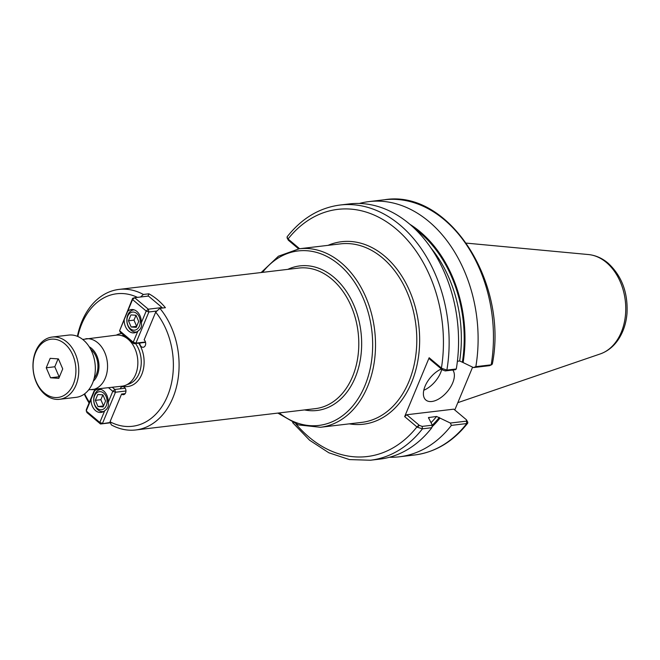 <?xml version="1.0" encoding="UTF-8"?>
<svg xmlns="http://www.w3.org/2000/svg" width="660" height="660" viewBox="0 0 660 660"><rect width="100%" height="100%" fill="white"/><g stroke="black" fill="none" stroke-linecap="round" stroke-linejoin="round"><path stroke-width="0.99" d="M120.392 388.476A4.043 2.937 83.2 0 1 122.512 386.644A4.043 2.937 83.2 0 1 125.912 390.316A4.043 2.937 83.2 0 1 123.469 394.68A4.043 2.937 83.2 0 1 121.58 394.045L125.152 393.624M121.58 394.045L110.038 421.789L111.358 424.908A70.769 51.406 -96.8 0 0 135.721 429.965A70.769 51.406 -96.8 0 0 177.375 382.866A70.769 51.406 -96.8 0 0 159.877 308.344L155.686 312.122L144.136 339.867A4.043 2.937 83.2 0 1 145.645 344.223A4.043 2.937 83.2 0 1 143.203 347.267A4.043 2.937 83.2 0 1 139.771 343.035M110.038 421.789A66.726 48.469 -96.8 0 0 167.475 396.082A66.726 48.469 -96.8 0 0 155.686 312.122M137.47 297.379A66.726 48.469 -96.8 0 0 77.822 336.501M84.628 393.838A66.726 48.469 -96.8 0 0 89.389 402.229M140.555 297.008L143.385 294.467A70.769 51.406 -96.8 0 0 119.031 289.41A70.769 51.406 -96.8 0 0 81.914 321.428A70.769 51.406 -96.8 0 0 77.41 336.328M84.274 394.102A70.769 51.406 -96.8 0 0 89.075 402.988M147.939 296.134L148.904 293.807A70.769 51.406 83.2 0 1 165.404 307.692L159.877 308.344M143.385 294.467L148.904 293.807M90.659 349.255A18.199 13.216 83.2 0 1 90.989 349.519A18.199 13.216 83.2 0 1 94.124 378.427M88.679 389.837L122.117 386.174A25.682 18.653 -96.8 0 0 135.589 374.55A25.682 18.653 -96.8 0 0 134.392 347.474A25.682 18.653 -96.8 0 0 116.061 335.173L82.698 339.43M389.499 457.248A128.502 93.332 -96.8 0 0 399.366 456.794A128.502 93.332 -96.8 0 0 451.39 425.386L466.736 423.563L467.734 423.126L467.767 422.218L466.447 419.793L466.463 421.129L450.351 423.043L451.39 425.386M450.351 423.043L436.582 416.46L428.488 417.582M432.011 426.83A116.828 84.851 -96.8 0 0 440.03 418.036M472.601 367.166L454.781 409.975M492.343 363.99L491.188 364.832L475.843 366.647A128.502 93.332 -96.8 0 0 369.064 201.589A128.502 93.332 -96.8 0 0 359.37 203.462M457.396 361.259L459.665 360.987L463.114 362.563A116.828 84.851 -96.8 0 0 410.05 224.416M463.114 362.563L473.443 367.57L489.555 365.656L491.799 364.666M475.843 366.647L473.443 367.57M417.326 427.234L422.433 428.827L431.838 427.705L432.333 425.18L422.161 426.393L419.38 425.378L417.326 427.234L416.93 426.929L419.009 425.073L406.75 414.744L404.662 416.6L416.93 426.929A124.46 90.395 -96.8 0 1 295.969 424.017M292.627 422.598L309.614 440.245L328.853 452.785L349.453 459.583L370.4 460.234L379.805 459.121A128.502 93.332 -96.8 0 0 431.838 427.705M428.447 418.019A113.743 82.607 -96.8 0 0 428.983 417.359L428.959 418.663L432.333 425.18A115.764 84.076 -96.8 0 0 439.312 417.433M287.042 237.782L288.354 240.207L287.075 236.874C301.678 218.377 319.358 207.76 340.098 205.021A128.502 93.332 -96.8 0 1 446.878 370.087L441.829 368.379L429.157 357.745L404.662 416.6M288.354 240.207L298.617 248.845M299.615 248.721L287.702 238.672M441.829 368.379L442.472 369.913L445.244 370.92L455.425 369.707L456.291 368.973A128.502 93.332 -96.8 0 0 349.503 203.907L340.098 205.021M456.291 368.973L446.878 370.087L445.244 370.92M442.472 369.913L429.833 359.271L429.157 357.745M406.75 414.744L453.808 409.159L466.447 419.793M423.786 390.241A20.221 10.989 130.1 0 0 440.608 372.76A20.221 10.989 130.1 0 0 441.763 369.311M452.793 370.021A20.221 10.989 -49.9 0 1 452.686 382.924A20.221 10.989 -49.9 0 1 439.667 398.417A20.221 10.989 -49.9 0 1 425.865 400.034A20.221 10.989 -49.9 0 1 425.081 386.207A20.221 10.989 -49.9 0 1 441.342 368.957M130.911 314.911L136.026 315.257L138.699 321.469L136.257 327.335L131.142 326.989L128.469 320.776L130.911 314.911M128.469 320.776L133.988 320.125L136.018 315.257M131.142 326.989L136.661 326.337L133.988 320.125M130.416 328.746A9.1 6.608 83.2 0 1 130.111 313.054A9.1 6.608 83.2 0 1 140.233 321.577A9.1 6.608 83.2 0 1 130.416 328.746M134.186 309.878A11.121 8.077 -96.8 0 0 133.658 309.92A11.121 8.077 -96.8 0 0 126.951 318.285A11.121 8.077 -96.8 0 0 131.093 330.272A11.121 8.077 -96.8 0 0 136.273 332.005A11.121 8.077 -96.8 0 0 136.801 331.914M132.643 298.312L134.648 297.709L132.561 299.566L132.643 298.312L119.592 330.726L120.268 332.252L133.906 343.728L133.229 342.202L135.911 343.126L133.906 343.728L145.546 342.35M145.456 341.995L135.911 343.126L148.88 311.974L146.198 311.041L148.286 309.185L148.88 311.974L156.907 311.017M162.203 308.072L162.088 307.552L162.31 308.055M148.45 296.068L162.088 307.552L148.286 309.185L134.648 297.709L148.45 296.068M124.204 319.654L132.561 299.566L146.198 311.041L141.314 322.789C142.106 326.246 140.951 329.026 137.841 331.138L133.229 342.202L119.592 330.726L124.204 319.654A11.732 8.514 83.2 0 0 134.137 332.871A11.732 8.514 83.2 0 0 137.841 331.138M127.677 311.314A11.732 8.514 83.2 0 1 131.373 309.573A11.732 8.514 83.2 0 1 136.843 311.404A11.732 8.514 83.2 0 1 141.314 322.789M98.018 406.576L95.337 400.364L97.779 394.498L102.902 394.845L105.575 401.057L103.133 406.923L98.018 406.576L103.537 405.916L100.864 399.704L102.886 394.845M95.337 400.364L100.864 399.704M103.628 393.088A9.1 6.608 83.2 0 1 103.933 408.779A9.1 6.608 83.2 0 1 93.811 400.257A9.1 6.608 83.2 0 1 103.628 393.088M101.054 389.458A11.121 8.077 -96.8 0 0 100.526 389.499A11.121 8.077 -96.8 0 0 93.827 397.873A11.121 8.077 -96.8 0 0 97.96 409.86A11.121 8.077 -96.8 0 0 103.15 411.584A11.121 8.077 -96.8 0 0 103.678 411.502M110.319 422.466L100.501 423.992L99.825 422.458L102.498 423.39L115.467 392.238L112.794 391.306L114.873 389.45L115.467 392.238L125.944 390.992M94.718 389.425L86.27 409.728L86.864 412.516L100.501 423.992L110.468 422.804M108.603 387.775L112.794 391.306L108.182 402.369C108.982 405.834 107.819 408.614 104.709 410.718L99.825 422.458L86.188 410.982L95.18 389.367M125.202 388.22L114.873 389.45L112.357 387.329M104.709 410.718A11.732 8.514 83.2 0 1 101.013 412.45A11.732 8.514 83.2 0 1 95.543 410.627A11.732 8.514 83.2 0 1 91.072 399.242M94.545 390.893A11.732 8.514 83.2 0 1 98.249 389.161A11.732 8.514 83.2 0 1 108.182 402.369M62.725 368.899L58.79 378.345L50.556 377.784L46.241 367.785L50.176 358.339L58.418 358.9L62.725 368.899M46.241 367.785L54.805 366.77L58.088 358.875M50.556 377.784L59.111 376.769L54.805 366.77M59.557 399.3L76.123 397.337A31.342 22.762 -96.8 0 0 92.557 383.155A31.342 22.762 -96.8 0 0 91.096 350.105A31.342 22.762 -96.8 0 0 68.731 335.09L52.165 337.054A31.342 22.762 -96.8 0 0 35.731 351.236A31.342 22.762 -96.8 0 0 37.191 384.285A31.342 22.762 -96.8 0 0 59.557 399.3A31.342 22.762 -96.8 0 0 75.999 385.118A31.342 22.762 -96.8 0 0 74.531 352.069A31.342 22.762 -96.8 0 0 52.165 337.054M73.318 384.194A29.32 21.293 -96.8 0 0 64.705 343.786A29.32 21.293 -96.8 0 0 35.648 352.489A29.32 21.293 -96.8 0 0 44.261 392.89A29.32 21.293 -96.8 0 0 73.318 384.194M299.244 248.77L340.51 243.87A89.884 65.282 83.2 0 1 404.654 286.927A89.884 65.282 83.2 0 1 408.845 381.711A89.884 65.282 83.2 0 1 361.705 422.375L320.438 427.276A89.884 65.282 -96.8 0 0 367.57 386.611A89.884 65.282 -96.8 0 0 341.171 262.754A89.884 65.282 -96.8 0 0 299.244 248.77L278.446 256.204L261.162 272.53M349.255 423.852A91.905 66.751 -96.8 0 0 418.77 325.091A91.905 66.751 -96.8 0 0 328.061 245.347M122.389 386.141A26.689 19.387 -96.8 0 0 141.76 374.443A26.689 19.387 -96.8 0 0 138.724 343.159M121.729 333.481A26.689 19.387 -96.8 0 0 116.333 335.14M279.254 412.921A87.862 63.814 -96.8 0 0 364.897 385.679A87.862 63.814 -96.8 0 0 339.083 264.611A87.862 63.814 -96.8 0 0 262.564 272.365M304.516 409.926A72.798 52.874 -96.8 0 0 355.22 377.536A72.798 52.874 -96.8 0 0 333.836 277.225A72.798 52.874 -96.8 0 0 287.826 269.363M135.721 429.965L315.422 408.631A70.769 51.406 -96.8 0 0 352.539 376.604A70.769 51.406 -96.8 0 0 331.749 279.089A70.769 51.406 -96.8 0 0 298.733 268.067L119.031 289.41M124.567 335.866A24.667 17.919 -96.8 0 0 121.456 335.593M127.264 384.491A24.667 17.919 -96.8 0 0 139.078 373.51A24.667 17.919 -96.8 0 0 135.539 343.538M91.814 389.771A25.682 18.653 -96.8 0 0 105.287 378.147A25.682 18.653 -96.8 0 0 97.738 342.763A25.682 18.653 -96.8 0 0 85.759 338.77M93.299 381.2A19.61 14.248 -96.8 0 0 97.243 375.367A19.61 14.248 -96.8 0 0 91.484 348.332A19.61 14.248 -96.8 0 0 89.207 346.756M467.734 423.126C453.123 441.622 435.452 452.24 414.703 454.979A128.502 93.332 -96.8 0 0 466.736 423.563L466.463 421.129M489.555 365.656L491.188 364.832A128.502 93.332 -96.8 0 0 384.4 199.765C448.585 188.95 508.546 282.175 492.343 364.015M370.4 460.234A128.502 93.332 -96.8 0 0 422.433 428.827L422.161 426.393M442.101 369.6L441.424 368.065A124.46 90.395 -96.8 0 0 395.876 228.739A124.46 90.395 -96.8 0 0 288.049 238.986L288.725 240.52M462.404 361.96A115.764 84.076 -96.8 0 0 414.934 228.855M459.665 360.987A113.743 82.607 -96.8 0 0 431.129 248.185M431.153 422.548A113.743 82.607 -96.8 0 0 436.582 416.46M621.283 332.277A50.639 36.778 -96.8 0 0 606.408 262.498A50.639 36.778 -96.8 0 0 588.481 254.554C595.617 255.296 602.126 258.151 608.025 263.109C621.736 275.798 628.056 292.553 627 313.376C626.216 322.996 623.469 331.493 618.758 338.877C614.006 346.203 607.843 351.219 600.278 353.925A50.639 36.778 -96.8 0 0 621.283 332.277M277.852 413.086L298.477 424.924L320.438 427.276M414.703 454.979L399.366 456.794M384.4 199.765L369.064 201.589M588.481 254.554L466.406 243.127M600.278 353.925L457.826 402.666M134.129 309.862L133.658 309.92M136.752 331.947L136.273 332.005M101.005 389.441L100.526 389.499M103.628 411.535L103.15 411.584M92.433 350.905L91.534 351.013M95.461 376.406L94.561 376.513"/></g></svg>
